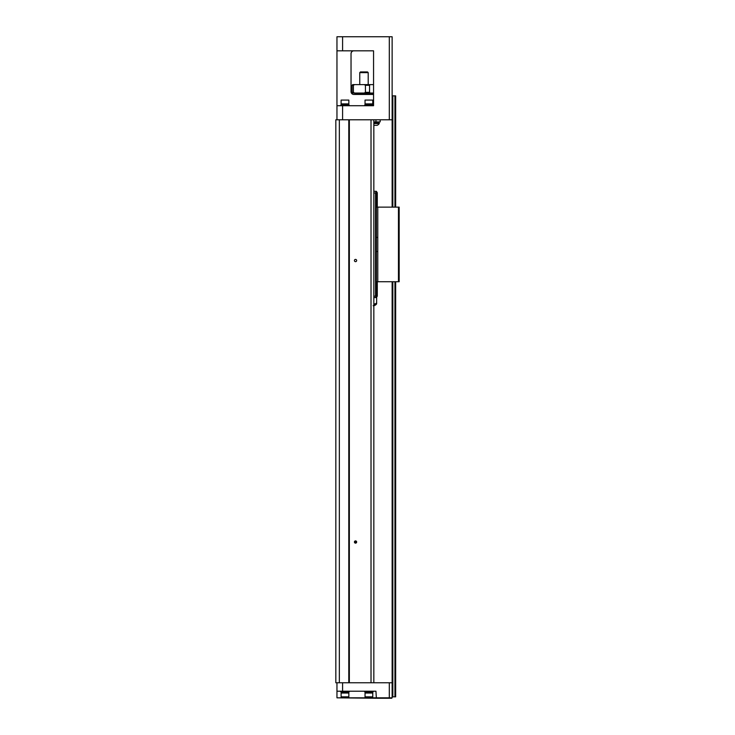 <?xml version="1.0" encoding="UTF-8"?>
<svg xmlns="http://www.w3.org/2000/svg" width="735" height="735" viewBox="0 0 735 735"><rect width="100%" height="100%" fill="white"/><g stroke="black" fill="none" stroke-linecap="round" stroke-linejoin="round"><path stroke-width="1.1" d="M391.709 698.25L376.366 698.25L375.943 691.212L336.961 691.212L336.961 697.827L392.132 697.827L392.132 696.844L395.65 696.844L395.65 281.725M395.65 207.132L395.65 95.862L392.132 95.862L392.132 207.132M392.132 696.844L392.132 281.725M378.056 207.132L377.349 207.132M375.943 206.921L376.577 206.921L376.577 194.113M377.349 281.725L376.577 281.937L376.577 294.744M376.577 281.937L375.943 281.937M376.366 251.471L377.772 251.471L377.772 281.725L376.366 281.725L376.366 207.132L377.772 207.132L377.772 237.396L376.366 237.396M376.577 206.921L377.349 206.921M377.349 281.937L378.056 281.725M377.285 281.937L377.285 296.15L376.366 297.565L375.668 297.565L376.504 294.744L377.285 294.744M377.285 206.921L377.285 192.708L376.366 191.302L373.83 191.302M375.53 296.15L375.53 192.983L375.943 296.15L373.83 296.15M375.53 192.983L373.83 192.983M399.169 281.725L398.462 281.725L398.462 207.132L399.169 207.132L399.169 281.725M377.772 237.396L377.772 251.471M398.462 207.132L377.772 207.132M398.462 281.725L377.772 281.725M373.132 305.723L376.651 303.84L376.651 302.701A2.37 2.058 -90 0 1 373.83 303.546M376.651 296.995L376.651 302.701M377.285 194.113L376.504 194.113L375.668 191.302M375.943 194.113L376.504 194.113M375.668 297.565L373.83 297.565M375.943 294.744L376.504 294.744M339.349 682.769L339.349 119.787L335.831 119.787L335.831 682.769L392.132 682.769M339.349 119.787L392.132 119.787M348.785 682.769L348.785 119.787M349.346 682.769L349.346 119.787M356.659 260.53A1.13 1.13 0 0 1 354.977 261.513A1.13 1.13 0 0 1 354.977 259.556A1.13 1.13 0 0 1 356.659 260.53M356.659 542.026A1.13 1.13 0 0 1 354.977 543A1.13 1.13 0 0 1 354.977 541.052A1.13 1.13 0 0 1 356.659 542.026M371.019 682.769L371.019 119.787M373.83 682.769L373.83 119.787M342.593 36.75L342.593 50.825L336.961 50.825L336.961 36.75L392.132 36.75L392.132 95.862M353.847 50.825C352.249 50.89 351.302 51.827 351.036 53.637A2.811 2.811 0 0 1 353.847 50.825C352.249 50.88 351.312 51.817 351.036 53.637L351.036 91.636C351.302 93.455 352.249 94.392 353.847 94.457L373.555 94.457M342.593 50.825L373.555 50.825L373.555 105.711L342.593 105.711L342.593 119.787M336.961 50.825L336.961 119.787M336.961 105.711L342.593 105.711M347.444 50.825L373.555 50.825L373.555 53.637M353.847 94.457A2.811 2.811 0 0 1 351.036 91.636C351.302 93.455 352.249 94.392 353.847 94.457M373.132 105.711L373.132 105.013L364.689 105.013L364.689 105.711M368.906 103.883L365.038 103.883L365.038 100.089L372.774 100.089L372.774 103.883L368.906 103.883M365.038 100.089L372.774 100.089M349.208 105.711L349.208 105.013L340.755 105.013L340.755 105.711M344.981 103.883L341.113 103.883L341.113 100.089L348.849 100.089L348.849 103.883L344.981 103.883M341.113 100.089L348.849 100.089M380.17 119.787L380.17 121.9L373.83 121.9M375.309 121.9L375.309 123.03L375.309 121.9M373.83 123.03L379.251 123.03L379.251 123.563L373.83 123.563M373.83 125.345L377.073 125.345A4.823 4.823 0 0 0 379.251 123.563A4.823 4.823 0 0 1 377.073 125.345M375.383 123.03L375.383 121.9M371.726 94.457L356.236 94.457M372.985 93.749L354.83 93.611L372.985 93.749M373.555 93.051L354.83 93.051L354.83 93.611M370.183 84.608L369.558 85.306L369.558 92.344L370.183 93.051L352.726 93.051L352.102 92.344L352.102 85.306L352.726 84.608L373.555 84.608M364.238 93.051L365.424 92.344L365.424 85.306L364.238 84.608M354.582 84.608L353.397 85.306L353.397 92.344L354.582 93.051M368.207 84.608L368.207 72.636L359.755 72.636L359.755 84.608M359.755 72.636L360.462 71.938L367.5 71.938L368.207 72.636M336.961 691.212L336.961 682.769M376.366 698.25L336.961 697.827M364.689 691.212L364.689 691.92L373.132 691.92L373.132 691.212M368.906 693.041L372.774 693.041L372.774 696.844L365.038 696.844L365.038 693.041L368.906 693.041M372.774 696.844L365.038 696.844M340.755 691.212L340.755 691.92L349.208 691.92L349.208 691.212M344.981 693.041L348.849 693.041L348.849 696.844L341.113 696.844L341.113 693.041L344.981 693.041M348.849 696.844L341.113 696.844M394.943 696.844L394.943 281.725M394.943 207.132L394.943 95.862M392.83 696.844L392.83 281.725M392.83 207.132L392.83 95.862M389.311 36.75L389.311 119.787M375.943 119.787L375.943 121.9M365.424 92.344L369.558 92.344M369.558 85.306L365.424 85.306M353.397 85.306L352.102 85.306M352.102 92.344L353.397 92.344M389.311 698.25L389.311 682.769M342.593 691.212L342.593 682.769M370.311 698.25L370.311 697.267M373.83 305.668A4.226 4.226 0 0 0 376.651 303.84M372.636 105.013L372.636 103.883M365.176 105.013L365.176 103.883M348.712 105.013L348.712 103.883M341.251 105.013L341.251 103.883M379.003 121.9L379.003 123.03M355.538 543.147L355.538 540.896M373.132 93.611L373.132 93.051M365.176 691.92L365.176 693.041M372.636 691.92L372.636 693.041M341.251 691.92L341.251 693.041M348.712 691.92L348.712 693.041"/></g></svg>
